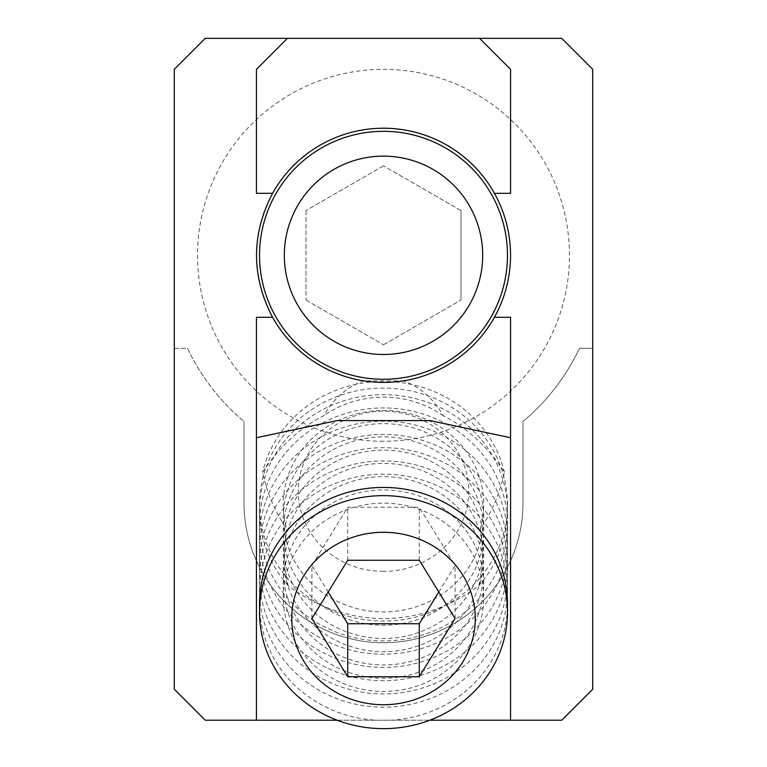 <?xml version="1.0" encoding="UTF-8"?>
<svg xmlns="http://www.w3.org/2000/svg" width="767" height="767" viewBox="0 0 767 767"><rect width="100%" height="100%" fill="white"/><g stroke="black" fill="none" stroke-linecap="round" stroke-linejoin="round"><path stroke-width="0.58" stroke-dasharray="3.83 2.88" d="M174.291 348.295L187.474 348.295A216.965 216.965 0 0 0 244.021 421.495A216.965 216.965 0 0 1 187.474 348.295L174.291 348.295L174.291 69.346L205.278 38.35L561.722 38.35L592.709 69.346L592.709 689.236L561.722 720.223L205.278 720.223L174.291 689.236L174.291 348.295M579.526 348.295L592.709 348.295L579.526 348.295A216.965 216.965 0 0 1 522.979 421.495L522.979 503.267A139.479 139.479 0 0 1 383.5 642.736A139.479 139.479 0 0 1 244.021 503.267L244.021 421.495L244.021 503.267A139.479 139.479 0 0 0 383.5 642.736A139.479 139.479 0 0 0 522.979 503.267L522.979 421.495A216.965 216.965 0 0 0 579.526 348.295M364.009 380.883A85.463 71.849 90 0 0 323.722 415.733A180.964 152.144 90 0 0 262.544 472.367A148.664 124.992 90 0 0 286.733 529.009A117.763 99.001 90 0 0 288.162 585.643A211.874 178.136 90 0 0 478.838 585.643A117.763 99.001 90 0 0 480.267 529.009A148.664 124.992 90 0 0 504.456 472.367A180.964 152.144 90 0 0 443.278 415.733A85.463 71.849 90 0 0 402.991 380.883A127.073 127.073 0 0 0 390.019 128.405A127.073 127.073 0 0 0 257.089 242.286A127.073 127.073 0 0 0 364.009 380.883L402.991 380.883M507.476 504.552A123.976 116.498 -0 0 1 383.5 621.049A123.976 116.498 -0 0 1 259.524 504.552A123.976 116.498 -0 0 1 383.5 388.054A123.976 116.498 -0 0 1 507.476 504.552L507.476 603.936A123.976 116.498 0 0 1 390.892 720.223L376.108 720.223A123.976 116.498 0 0 1 259.601 608.039M337.212 720.223L376.108 720.223M390.892 720.223L429.788 720.223M494.437 317.298L510.573 317.298L510.573 720.223M372.35 381.899L394.65 381.899L372.35 381.899A123.976 116.498 180 0 0 262.544 472.367M494.437 193.322L510.573 193.322L510.573 69.346L479.586 38.35M272.563 193.322L256.427 193.322L256.427 69.346L287.414 38.35M272.563 317.298L256.427 317.298L256.427 720.223M478.838 585.643A123.976 116.498 180 0 0 507.476 511.177A123.976 116.498 180 0 0 341.373 401.611A123.976 116.498 180 0 0 288.162 585.643M483.709 517.802A100.209 94.159 180 0 0 333.396 436.26A100.209 94.159 180 0 0 333.396 599.353A100.209 94.159 180 0 0 483.709 517.802M480.267 529.009A100.209 94.159 180 0 0 383.5 410.393A100.209 94.159 180 0 0 286.733 529.009M443.278 415.733A100.209 94.159 180 0 0 323.722 415.733M504.456 472.367A123.976 116.498 180 0 0 394.65 381.899M507.476 524.427A123.976 116.498 180 0 0 321.507 423.537A123.976 116.498 180 0 0 321.507 625.326A123.976 116.498 180 0 0 507.476 524.427M483.709 531.052A100.209 94.159 180 0 0 333.396 449.51A100.209 94.159 180 0 0 333.396 612.603A100.209 94.159 180 0 0 483.709 531.052M507.476 537.677A123.976 116.498 180 0 0 321.507 436.787A123.976 116.498 180 0 0 321.507 638.575A123.976 116.498 180 0 0 507.476 537.677M483.709 544.302A100.209 94.159 180 0 0 333.396 462.76A100.209 94.159 180 0 0 333.396 625.853A100.209 94.159 180 0 0 483.709 544.302M507.476 550.927A123.976 116.498 180 0 0 321.507 450.037A123.976 116.498 180 0 0 321.507 651.825A123.976 116.498 180 0 0 507.476 550.927M483.709 557.551A100.209 94.159 180 0 0 333.396 476.01A100.209 94.159 180 0 0 333.396 639.103A100.209 94.159 180 0 0 483.709 557.551M507.476 564.176A123.976 116.498 180 0 0 321.507 463.287A123.976 116.498 180 0 0 321.507 665.075A123.976 116.498 180 0 0 507.476 564.176M483.709 570.811A100.209 94.159 180 0 0 333.396 489.26A100.209 94.159 180 0 0 333.396 652.353A100.209 94.159 180 0 0 483.709 570.811M507.476 577.436A123.976 116.498 180 0 0 321.507 476.537A123.976 116.498 180 0 0 321.507 678.325A123.976 116.498 180 0 0 507.476 577.436M483.709 584.061A100.209 94.159 180 0 0 333.396 502.51A100.209 94.159 180 0 0 333.396 665.603A100.209 94.159 180 0 0 483.709 584.061M507.476 590.686A123.976 116.498 180 0 0 321.507 489.787A123.976 116.498 180 0 0 321.507 691.575A123.976 116.498 180 0 0 507.476 590.686M483.709 597.311A100.209 94.159 180 0 0 333.396 515.76A100.209 94.159 180 0 0 333.396 678.853A100.209 94.159 180 0 0 483.709 597.311M510.573 437.727L429.884 420.575L337.116 420.575L256.427 437.727M460.986 210.57L383.5 165.835L460.986 210.57L460.986 300.05L460.986 210.57M383.5 165.835L306.014 210.57L383.5 165.835M306.014 210.57L306.014 300.05L306.014 210.57M306.014 300.05L383.5 344.786L306.014 300.05M383.5 344.786L460.986 300.05L383.5 344.786M383.5 441.274A185.969 185.969 0 0 1 222.449 162.326A185.969 185.969 0 0 1 544.551 162.326A185.969 185.969 0 0 1 383.5 441.274M383.5 379.291A123.976 123.976 0 0 0 490.87 193.322A123.976 123.976 0 0 0 276.13 193.322A123.976 123.976 0 0 0 383.5 379.291M311.92 618.509L311.92 565.509L328.209 592.009M438.791 592.009L455.08 565.509L419.29 507.255L347.71 507.255L311.92 565.509M455.08 618.509L455.08 565.509M419.29 560.255L419.29 507.255M347.71 560.255L347.71 507.255M383.5 571.396A85.233 80.094 -0 0 1 309.686 451.255A85.233 80.094 -0 0 1 457.314 451.255A85.233 80.094 -0 0 1 383.5 571.396M259.524 603.936L259.524 504.552"/><path stroke-width="1.15" d="M429.788 720.223L510.573 720.223L510.573 317.298L494.437 317.298A127.073 127.073 0 0 1 272.563 317.298C251.202 275.976 251.202 234.644 272.563 193.322L256.427 193.322L256.427 69.346L287.414 38.35L205.278 38.35L174.291 69.346L174.291 689.236L205.278 720.223L337.212 720.223M510.573 720.223L561.722 720.223L592.709 689.236L592.709 69.346L561.722 38.35L479.586 38.35L510.573 69.346L510.573 193.322L494.437 193.322A127.073 127.073 0 0 0 272.563 193.322M494.437 317.298C505.079 298.008 510.458 277.347 510.573 255.315C510.458 233.273 505.079 212.612 494.437 193.322M287.414 38.35L479.586 38.35M272.563 317.298L256.427 317.298L256.427 720.223M259.601 608.039A123.976 116.498 0 0 1 381.314 487.448A123.976 116.498 0 0 1 507.476 603.936L507.476 612.152A123.976 116.498 -0 0 1 383.5 728.65A123.976 116.498 -0 0 1 259.524 612.152A123.976 116.498 -0 0 1 383.5 495.645A123.976 116.498 -0 0 1 507.476 612.152M510.573 437.727L429.884 420.575L337.116 420.575L256.427 437.727M383.5 131.33A123.976 123.976 0 0 0 259.524 255.315A123.976 123.976 0 0 0 383.5 379.291A123.976 123.976 0 0 0 507.476 255.315A123.976 123.976 0 0 0 383.5 131.33M383.5 156.132A99.183 99.183 0 0 1 469.394 304.902A99.183 99.183 0 0 1 297.606 304.902A99.183 99.183 0 0 1 383.5 156.132M328.209 592.009L347.71 623.753L419.29 623.753L438.791 592.009M347.71 676.762L311.92 618.509L347.71 560.255L419.29 560.255L455.08 618.509L419.29 676.762L347.71 676.762L347.71 623.753M419.29 676.762L419.29 623.753M383.5 704.739A91.772 86.23 -0 0 1 304.029 575.394A91.772 86.23 -0 0 1 462.971 575.394A91.772 86.23 -0 0 1 383.5 704.739M259.524 612.152L259.524 603.936"/></g></svg>
